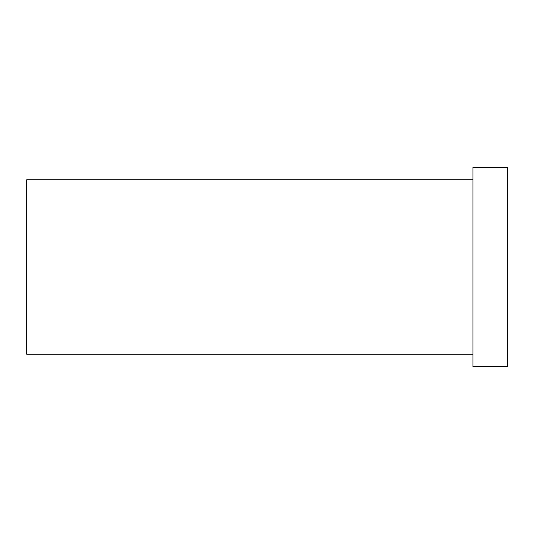<?xml version="1.0" encoding="UTF-8"?>
<svg xmlns="http://www.w3.org/2000/svg" width="534" height="534" viewBox="0 0 534 534"><rect width="100%" height="100%" fill="white"/><g stroke="black" fill="none" stroke-linecap="round" stroke-linejoin="round"><path stroke-width="0.8" d="M472.97 167.449L472.97 366.551L507.3 366.551L507.3 167.449L472.97 167.449M472.97 179.804L26.7 179.804L26.7 354.196L472.97 354.196"/></g></svg>

